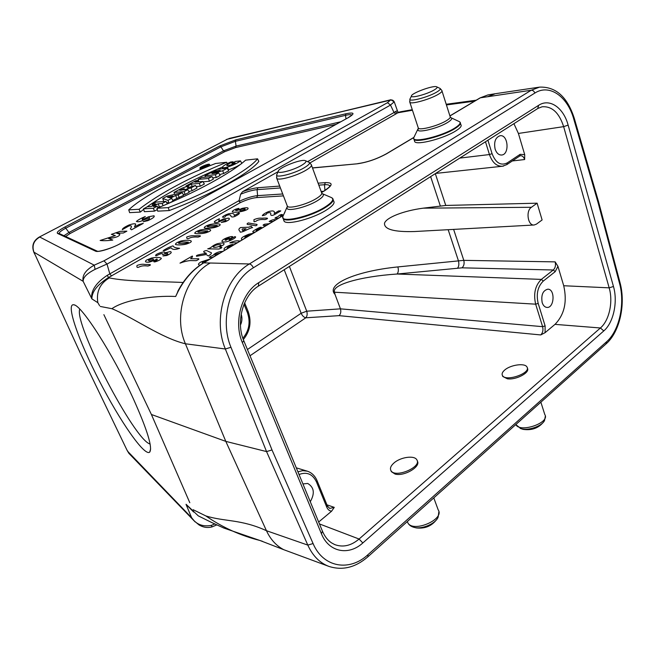 <?xml version="1.0" encoding="UTF-8"?>
<svg xmlns="http://www.w3.org/2000/svg" width="655" height="655" viewBox="0 0 655 655"><rect width="100%" height="100%" fill="white"/><g stroke="black" fill="none" stroke-linecap="round" stroke-linejoin="round"><path stroke-width="0.98" d="M460.457 123.427L460.833 124.614C462.012 125.965 460.285 128.085 455.659 130.992C443.893 138.5 417.112 145.435 414.738 141.726L414.378 140.637M333.198 199.857L333.632 201.052C335.172 203.034 332.65 206.096 326.075 210.247C312.582 218.803 286.816 225.435 284.098 221.21L283.631 219.99M283.156 215.487L203.754 262.86L249.367 263.965L531.197 90.251L480.377 97.808L449.928 115.976M278.146 171.643L242.555 191.702C248.736 189.41 253.87 188.083 257.947 187.715L279.71 186.077M502.401 375.421L502.786 376.486L507.347 378.795C516.091 380.211 530.599 372.392 527.316 368.085M390.888 470.503L391.363 471.666L395.088 474.064C404.16 476.734 421.394 466.491 417.251 460.973M545.083 332.666L555.006 324.364C564.422 314.629 567.328 301.758 563.718 285.744L557.937 266.315L555.219 271.645L543.29 281.069C537.739 286.571 536.036 294.005 538.181 303.388L545.116 325.895L545.083 332.666L540.743 334.934L339.069 315.653L305.811 317.79L250.005 355.771M327.41 506.028L329.694 508.427L334.263 507.363L331.594 511.203C329.416 510.916 327.811 509.582 326.771 507.191L316.504 482.006C312.672 474.056 306.851 471.559 299.048 474.515M318.666 522.019L331.594 511.203M103.875 314.662L151.395 414.484L225.803 441.38L266.454 530.714L307.809 545.099L266.552 451.582L225.803 441.38L185.414 343.785C161.269 338.046 133.293 317.536 111.89 308.693L100.289 306.45M189.803 502.712L151.395 414.484M193.159 509.713L205.834 515.919C224.599 521.806 241.048 519.03 266.454 530.714C270.531 539.483 276.304 545.803 283.771 549.701L328.982 566.428C319.779 562.964 312.722 555.858 307.809 545.099L313.082 543.56C323.161 567.607 349.516 571.938 368.012 554.638L606.587 341.754C619.294 330.824 625.214 303.773 619.564 283.492L598.146 202.829L598.605 201.928M127.504 451.164L191.628 517.72L186.061 504.416L189.942 508.28M191.588 517.638C196.074 524.311 202.575 526.915 211.106 525.449L212.236 526.825M191.915 510.278L186.061 504.416M130.058 454.562L127.021 450.182L80.639 353.79L33.945 252.216C31.743 245.65 33.692 240.598 39.767 237.053L94.205 265.16L103.989 260.813L106.986 264.031L95.106 269.344C86.918 273.454 82.939 277.45 83.177 281.339L33.79 252.077L34.674 254.05M91.651 298.541C90.947 290.452 96.138 282.723 107.224 275.354L108.566 277.532C97.333 284.663 91.774 291.786 91.888 298.893L83.308 281.642M107.224 275.354L239.1 200.569L239.067 201.372L240.41 202.591L108.566 277.532L109.27 277.908C127.176 281.601 154.867 281.241 183.13 282.461M307.588 161.654L394.032 112.537L390.511 105.07L107.011 264.096L109.86 274.003M91.888 298.893L97.849 302.692C96.113 291.827 99.92 283.566 109.27 277.908M205.834 515.919C222.463 527.431 240.434 535.593 259.748 540.424L223.838 528.053L211.909 522.616L198.268 515.862L186.069 504.284M193.004 510.106L193.405 511.719M259.748 540.424L262.491 541.317M97.849 302.692L99.56 305.623M177.751 291.418C184.35 278.899 192.922 269.401 203.468 262.917L203.754 262.86C191.71 270.351 182.344 281.56 175.671 296.478C152.762 295.339 124.008 300.129 111.89 308.693M179.052 288.994L175.671 296.478L180.256 286.923M239.067 201.372C246.215 198.072 252.388 196.156 257.587 195.632L257.071 189.663C252.666 190.073 247.181 191.596 240.614 194.232L239.1 200.569M240.614 194.232L242.555 191.702M390.511 105.07L387.498 102.679L390.888 99.748L226.507 139.441M183.334 194.584L185.168 194.453L189.246 192.234L187.788 189.639L183.564 189.975L191.023 187.887L192.161 190.654L197.049 187.993L195.468 185.48L187.51 187.788L188.378 186.675C186.691 186.372 183.744 187.281 179.552 189.401L174.009 192.414L174.566 194.412M188.869 191.571L192.161 190.654M157.871 207.332L161.376 206.456M143.519 208.83L153.385 208.265L157.216 206.186L153.188 206.431L158.15 203.746L162.203 203.492L165.993 201.437L156.037 202.092L152.271 204.123L155.964 203.885L151.002 206.562L147.334 206.784L143.519 208.83L144.354 211.671L154.49 211.131L157.315 209.6M222.315 167.09L217.059 169.317M216.371 169.612C187.788 182.082 164.552 194.592 146.663 207.144M143.674 209.354L140.293 212.081L129.633 212.646L128.74 209.87C142.733 196.418 178.93 177.456 215.61 163.488L226.622 162.268L227.408 163.603M172.764 200.389L183.727 195.239L182.18 192.668L167.172 196.099L162.759 198.473L163.619 201.257L164.38 201.543M169.178 203.148L173.1 201.011L171.675 198.359L170.734 198.072L175.646 195.419L176.768 198.211M166.509 202.329L168.957 203.238M202.927 181.443L199.308 183.4L191.293 184.096L188.173 185.783L185.995 185.963L195.804 180.69L197.99 180.485L194.887 182.164L202.927 181.443L204.352 184.022L200.356 186.192L196.14 186.544M228.153 169.882L228.415 169.817C234.04 167.999 238.395 165.944 241.474 163.66M203.124 181.812L209.461 181.247L213.391 179.11L211.983 176.539L201.699 177.513L198.162 179.413L198.809 181.812M169.26 210.558C211.221 194.699 250.308 172.846 258.84 161.408L257.538 158.821L245.617 160.147C232.009 172.502 196.688 192.071 156.979 208.257L157.699 211.156L169.26 210.558L168.212 207.619C209.993 191.809 248.949 170.128 257.538 158.821M219.613 174.574L223.756 173.469L228.66 170.808L227.269 168.261L216.887 169.334L213.555 171.127L213.808 172.085M212.695 177.841L216.346 177.497L220.105 175.458L218.696 172.895L212.032 173.608L222.675 170.75L223.756 173.469M240.459 325.044C242.145 321.49 242.383 317.855 241.163 314.146M310.282 501.722C315.006 493.362 314.146 487.271 307.703 483.456L302.938 483.939M495.123 149.119C496.515 153.09 498.651 155.055 501.542 155.03C509.754 154.752 508.305 134.398 500.142 135.708C495.417 137.386 493.747 141.857 495.123 149.119M487.918 140.203L492.061 153.655C495.729 162.997 500.829 166.059 507.347 162.849L520.144 154.334L524.704 154.637L518.4 133.448L513.921 123.672M542.168 302.569C543.175 305.574 544.772 307.187 546.95 307.424C554.408 308.243 555.342 289.035 547.842 289.174C542.848 290.517 540.965 294.987 542.168 302.569M487.828 96.621L495.262 93.731M495.262 93.722L487.942 94.926L480.041 97.914L449.903 115.894M598.146 202.829L573.755 119.038C567.549 96.441 549.389 83.586 534.832 93.067L253.362 267.797C230.388 281.134 219.261 319.73 230.969 347.281L272.005 449.952L266.552 451.582L225.345 349L185.414 343.785C173.084 315.726 185.283 276.77 209.919 263.187M289.379 266.438L306.728 311.199L340.436 308.841L542.61 326.665L535.659 304.174C533.293 293.751 535.184 285.498 541.341 279.398L553.287 269.991L462.029 267.829L397.086 274.019C398.436 272.3 398.698 269.934 397.872 266.921L463.797 260.354L453.628 229.397M543.29 281.069L541.341 279.398L397.086 274.019C358.891 276.606 331.176 285.162 334.59 292.204L335 294.365C325.51 284.769 354.527 271.276 397.872 266.921M340.436 308.841L335 294.365M524.704 154.637L524.647 159.542C523.771 156.922 522.379 155.653 520.479 155.726L519.783 155.98M537.108 203.181L531.385 207.291C525.547 210.951 527.897 225.893 534.136 225.001L536.445 224.125L542.111 219.957L537.108 203.181L445.768 205.449L435.321 173.649M555.219 271.645L553.287 269.991C555.309 268.018 555.931 265.308 555.153 261.877L557.937 266.315M445.768 205.449L423.204 208.167C403.341 210.779 386.368 217.534 384.51 223.191C384.026 229.34 394.023 232.124 414.484 231.534L534.136 225.001M334.639 544.559L334.73 544.592C342.999 547.621 351.113 545.762 359.079 539.032L600.398 327.983C609.256 320.598 613.334 301.709 609.166 287.84L563.644 126.644C559.133 112.668 551.944 106.044 542.062 106.781M297.927 471.796L302.716 470.65L307.367 471.191C311.764 472.689 315.006 475.858 317.085 480.696M503.662 166.002L502.442 166.239C496.613 166.444 492.29 162.546 489.441 154.547L485.486 141.75M340.444 308.865C341.206 311.674 340.747 313.933 339.069 315.653M231.993 163.283L235.235 162.931C231.33 165.035 228.489 165.92 226.712 165.584C227.252 164.634 229.348 163.357 233 161.769L230.617 162.031C225.263 164.47 222.512 166.288 222.348 167.483C222.921 167.934 224.632 167.803 227.481 167.074C233.115 165.24 237.454 163.177 240.491 160.876L235.399 161.441L231.993 163.283L232.296 164.438M233 161.769L233.417 162.514M240.491 160.876L241.801 163.398M198.162 179.413L208.421 178.463L209.461 181.247M208.421 178.463L211.983 176.539M199.308 183.4L200.356 186.192M191.293 184.096L192.169 186.438M188.173 185.783L188.787 187.42M185.995 185.963L186.216 186.749M197.99 180.485L198.727 181.82M172.773 196.041L169.629 197.745L167.443 197.18L172.773 196.041M162.759 198.473L167.975 200.364L168.982 203.23M167.975 200.364L171.675 198.359M175.646 195.419L178.119 194.871L179.249 197.671M178.119 194.871L182.18 192.668M156.979 208.257L168.212 207.619M207.57 165.969L209.453 164.323C208.765 163.365 198.956 167.393 199.931 168.237C201.241 168.531 203.787 167.778 207.57 165.969M207.725 164.667C204.008 165.584 201.732 166.64 200.897 167.852C201.986 168.057 204 167.451 206.939 166.043L208.446 164.757L207.725 164.667M226.622 162.268C188.558 177.947 159.378 193.618 139.097 209.272L140.293 212.081M139.097 209.272L128.74 209.87M152.271 204.123L152.713 205.637M153.385 208.265L154.49 211.131M157.216 206.186L158.133 207.791M158.15 203.746L159.247 206.587M162.203 203.492L163.07 205.752M165.993 201.437L167.402 203.91M179.683 190.286L182.164 190.089L184.26 188.665L179.683 190.286M191.023 187.887L195.468 185.48M174.009 192.414L184.104 191.637L185.168 194.453M184.104 191.637L187.788 189.639M213.555 171.127L220.236 170.357L209.674 173.215L205.015 175.728L205.4 177.161M205.015 175.728L215.323 174.729L216.346 177.497M215.323 174.729L218.696 172.895M222.675 170.75L227.269 168.261M203.877 166.689L202.935 166.788L204.851 166.067L203.877 166.689M204.63 166.837L202.166 167.099L207.152 165.486L203.918 166.681L205.162 166.55L204.704 167.05M202.166 167.099L202.354 167.795M195.026 521.847L191.628 517.72M83.128 281.232C81.981 275.354 85.674 269.999 94.205 265.16L95.106 269.344M394.032 112.537L395.235 111.727C396.905 110.589 397.822 110.81 397.986 112.398M390.863 99.757L394.171 101.861C393.442 100.297 392.222 99.707 390.519 100.1L228.898 138.524M412.453 110.245L399.116 112.562L401.188 111.645L398.592 112.234L395.882 113.954L394.048 112.562M401.188 111.645L412.273 109.696M109.876 274.036L111.62 276.017M79.746 309.119C73.753 323.857 134.668 440.586 150.101 444.016M133.497 399.132C147.408 430.179 152.795 447.856 149.668 452.171C144.403 456.535 119.898 420.952 99.413 381.063C78.805 341.214 65.295 302.888 73.859 304.812C81.466 304.935 113.069 354.183 133.497 399.132M301.349 165.469C293.055 170.349 277.679 174.279 278.244 171.43C277.597 168.212 300.514 158.96 305.115 160.581C306.982 161.245 305.729 162.882 301.349 165.469M433.946 90.103C426.806 94.32 410.931 98.504 411.455 96.072C410.75 93.501 432.439 85.371 436.443 86.714C437.876 87.156 437.041 88.286 433.946 90.103M394.073 462.88C390.773 465.77 389.741 468.358 390.978 470.65C395.112 478.527 422.287 466.99 416.768 459.72C414.296 455.143 400.598 457.1 394.073 462.88M407.295 521.577L407.836 522.837C409.064 525.097 411.152 526.604 414.091 527.357L416.367 527.922C424.702 528.839 431.309 526.235 436.205 520.086M504.694 370.034C502.319 372.097 501.574 373.94 502.475 375.552C505.799 382.119 531.565 373.039 526.931 366.931C524.802 362.796 510.474 364.851 504.694 370.034M522.551 429.181L523.091 429.369C531.451 430.54 538.042 428.337 542.864 422.762M137.018 265.488C140.072 264.325 142.651 263.973 144.755 264.448C147.023 264.595 154.22 264.137 147.866 266.053C144.272 265.545 141.455 265.815 139.425 266.863C137.321 267.936 136.518 267.477 137.018 265.488M207.258 260.657C202.813 261.566 201.331 262.442 202.813 263.31M153.36 259.969C154.007 258.668 152.443 258.668 148.66 259.969C148.055 261.206 149.618 261.206 153.36 259.969M200.012 265.16C197.695 264.825 197.974 263.769 200.856 262.008L210.099 258.962M151.542 258.029C156.389 257.169 159.64 257.235 161.277 258.226C161.81 259.577 153.327 263.204 153.835 261.427C156.856 260.625 157.88 259.789 156.905 258.938C155.497 260.002 152.861 261.083 148.996 262.18C145.484 262.385 144.616 261.705 146.409 260.125L151.542 258.029M180.002 263.138L192.324 256.048C192.865 256.555 192.275 257.44 190.556 258.717L196.549 258.799C199.767 258.496 199.66 259.118 196.23 260.674L190.204 260.575C187.043 260.903 183.637 261.763 180.002 263.138M164.823 252.936L170.259 251.553C172.257 252.2 171.127 253.518 166.861 255.491L162.956 255.949L167.754 254.165C167.958 252.904 166.247 253.059 162.62 254.615C162.923 253.231 161.474 253.288 158.273 254.795C155.759 256.195 155.038 256.138 156.103 254.615C159.877 252.265 165.772 251.143 164.823 252.936M212.572 257.489L209.387 257.448C209.878 256.58 211.016 256.007 212.818 255.728C214.169 253.763 216.723 252.38 220.481 251.569L222.635 251.487M219.712 253.223C215.389 254.025 213.997 254.852 215.552 255.712M206.464 253.354C204.434 252.65 201.331 251.405 206.546 250.521L210.304 252.306C212.269 252.691 211.622 253.919 208.347 255.982L206.21 254.533L196.549 256.277C195.231 255.032 202.108 254.075 206.464 253.354M163.177 250.636C166.968 248.155 170.267 246.567 173.076 245.862C173.55 247.238 175.736 248.057 179.634 248.302C175.286 249.858 172.535 249.792 171.397 248.089C170.906 246.976 165.33 251.323 163.177 250.636M219.974 245.92C223.56 244.159 216.518 244.176 213.956 246.157C211.033 247.999 217.935 247.492 219.974 245.92M224.976 250.087C222.684 249.006 224.681 247.238 230.953 244.782C238.445 243.283 223.912 247.778 227.932 248.327M217.534 243.66C223.101 242.506 225.099 242.915 223.543 244.864C220.702 246.272 219.482 247.099 219.875 247.361C222.823 247.156 222.503 247.721 218.901 249.056L207.733 248.835C212.335 247.639 211.287 245.822 217.534 243.66M188.362 242.121L181.476 241.875C179.028 242.383 178.111 242.874 178.717 243.349C184.039 243.873 188.755 242.874 188.362 242.121M237.184 242.8L229.774 242.858C233.622 241.032 237.036 240.451 240.025 241.106M181.05 241.007C188.738 239.288 195.968 240.729 187.477 243.676C184.563 244.945 177.022 245.33 175.434 244.413C175.442 243.349 177.317 242.219 181.05 241.007M225.869 240.319C228.063 239.108 231.608 237.036 227.58 238.322C224.886 239.427 224.321 240.09 225.869 240.319M223.854 239.222C227.26 237.249 233.27 235.653 232.738 237.118C229.414 238.903 228.325 239.861 229.463 239.967L234.547 236.766C238.657 236.275 230.249 241.49 225.271 241.941C221.341 242.113 220.866 241.204 223.854 239.222M186.716 237.028C189.672 235.898 192.283 235.497 194.535 235.833C196.909 235.874 204.262 235.202 198.023 237.11C194.224 236.799 191.358 237.143 189.434 238.133C187.445 239.149 186.536 238.78 186.716 237.028M250.259 234.998C245.822 236.046 244.143 237.044 245.232 238.002M111.366 234.359L120.102 231.346L126.882 231.166L123.296 233.016L116.549 233.172L119.832 234.261C119.562 236.357 115.804 237.757 108.542 238.469L112.791 240.074C107.674 240.737 103.457 240.868 100.133 240.467L115.345 235.595L111.366 234.359M242.317 239.738C239.959 238.682 242.17 236.832 248.941 234.203L253.141 233.278M207.733 230.945L200.733 230.83C198.285 231.346 197.384 231.821 198.039 232.263C203.468 232.681 208.184 231.657 207.733 230.945M242.833 230.699L246.051 228.8L242.727 228.849C241.875 229.209 241.908 229.831 242.833 230.699M200.242 230.011C207.922 228.259 215.348 229.512 206.939 232.435C204.073 233.679 196.451 234.162 194.781 233.319C194.715 232.312 196.533 231.207 200.242 230.011M255.098 232.116C251.102 232.541 252.249 231.174 258.529 227.997C261.73 226.524 262.917 227.367 258.185 229.037C254.312 231.002 256.326 231.019 259.814 229.078L261.738 228.153M248.744 227.211C253.526 225.164 250.374 227.563 252.601 227.596C248.785 228.218 243.652 232.157 240.238 232.157C240.189 230.634 237.053 229.93 240.557 227.539L248.744 227.211M131.54 229.799L130.304 228.841C132.154 226.393 131.72 225.418 129.002 225.901L122.289 229.676C122.321 228.62 124.507 227.08 128.863 225.058C132.637 223.764 134.938 223.453 135.765 224.125L134.463 226.818L139.089 224.509L143.265 223.38L131.54 229.799M217.231 225.467L210.173 225.41C207.725 225.926 206.841 226.401 207.512 226.827C212.998 227.187 217.706 226.163 217.231 225.467M255.876 225.778L251.201 224.968C250.005 224.346 244.733 225.001 248.245 222.937L254.369 223.985C255.638 224.346 258.889 224.092 255.876 225.778M209.649 224.616C217.329 222.847 224.845 224.018 216.477 226.925C213.645 228.161 205.981 228.693 204.27 227.883C204.172 226.9 205.965 225.811 209.649 224.616M273.094 221.382L269.131 221.513C271.62 219.941 273.839 219.359 275.788 219.769M266.462 225.336C264.227 225.426 261.206 225.746 264.579 224.223L269.189 223.707M253.878 219.712C256.817 218.41 259.503 217.91 261.935 218.23C265.136 217.968 270.965 217.845 264.898 219.597C260.821 219.228 257.873 219.752 256.072 221.169C252.642 222.692 254.533 220.719 253.878 219.712M148.636 216.748L153.982 215.782C155.006 216.674 152.959 218.303 147.85 220.661L143.208 221.718L149.094 219.261L149.602 217.648L143.682 219.99C140.44 221.652 138.008 222.135 136.379 221.439C138.246 219.826 141.218 218.189 145.295 216.518C142.684 218.271 141.717 219.319 142.397 219.654L148.636 216.748M223.576 218.885L228.611 218.156C230.323 218.778 229.283 219.949 225.5 221.668L221.226 222.471L225.91 220.637C226.393 219.392 224.657 219.523 220.694 221.046C218.451 222.438 216.363 222.88 214.422 222.381C213.898 221.685 215.56 220.481 219.4 218.762L218.688 221.243L223.576 218.885M278.457 218.18C277.343 218.017 272.873 218.991 276.099 217.362C277.818 216.83 278.801 216.207 279.055 215.487C280.962 214.455 282.149 214.234 282.624 214.815C280.283 215.741 279.824 216.306 281.257 216.51M234.261 215.544L238.829 212.949C240.238 213.186 238.919 214.357 234.867 216.469C232.198 217.427 230.822 217.042 230.748 215.323C229.659 214.488 227.948 214.693 225.607 215.937C225.304 217.182 224.239 217.558 222.413 217.075C223.527 215.896 225.574 214.799 228.562 213.784C232.541 212.932 234.441 213.522 234.261 215.544M274.191 213.538L278.612 210.918L280.79 210.902L276.353 213.522C272.955 215.691 271.055 216.035 270.662 214.545C271.26 212.507 269.934 212.089 266.675 213.301C266.872 214.316 265.422 215.11 262.311 215.675C262.851 214.496 264.915 213.153 268.493 211.631C273.192 210.288 275.092 210.918 274.191 213.538M284.131 213.8L284.99 211.991M244.945 209.641C246.763 208.134 240.279 209.272 239.673 210.132C239.959 210.984 241.72 210.82 244.945 209.641M242.047 208.396C246.894 207.365 248.826 207.578 247.844 209.027C245.494 211.254 235.325 212.965 232.263 211.909C232.157 211.18 233.327 210.263 235.775 209.158C239.542 208.061 240.025 208.167 237.225 209.494C234.908 210.64 235.096 210.902 237.781 210.288L242.047 208.396M413.698 137.599L386.786 153.655C376.961 159.034 367.111 162.415 357.237 163.799L312.517 167.991M318.093 183.179L325.388 182.622C333.338 182.483 332.994 185.242 324.348 190.908L321.589 192.554M319.452 523.926L359.079 539.032L362.829 542.954C348.624 556.046 328.671 552.165 321.417 533.719L242.383 342.688C233.344 322.113 241.433 292.941 258.733 282.649L538.705 105.283C549.668 97.972 563.537 107.739 568.131 125.113L613.465 286.489C617.992 301.84 613.506 322.702 603.787 330.914L362.829 542.954M603.787 330.914L600.398 327.983L555.006 324.364M326.919 504.833L334.263 507.363M211.106 525.449L214.734 524.008M103.989 260.813L387.498 102.679M39.013 237.208L227.678 139.04L39.013 237.208C33.299 240.794 31.555 245.756 33.79 252.077M235.833 139.843L345.897 113.757C354.322 112.111 355.239 113.34 348.648 117.441L120.856 243.324C111.751 248.458 98.045 252.666 95.515 251.143L57.574 233.442C56.355 232.443 58.786 230.298 64.878 227.015L219.703 145.967L235.833 139.843L235.382 141.324L220.923 146.818L66.09 228.022C61.218 230.634 58.95 232.476 59.269 233.548L57.574 233.442M336.007 124.376L235.636 147.563L224.706 151.714L70.159 233.491L65.623 236.496M474.588 101.165L446.423 104.947M399.116 112.562L397.257 112.987L395.235 111.727M395.882 113.954L309.995 162.915M242.866 338.258C249.154 330.685 250.66 322.104 247.385 312.517L244.012 304.256M272.005 449.952L313.082 543.56M534.832 93.067C534.103 91.143 532.892 90.202 531.197 90.251L539.532 87.131L495.819 93.632M230.969 347.281L225.345 349C212.736 319.517 224.714 278.154 249.367 263.965C250.963 264.219 252.29 265.496 253.362 267.797M63.936 235.718L68.947 232.476L64.878 227.015M70.159 233.491L68.947 232.476L223.486 150.855L220.923 146.818L219.703 145.967M224.706 151.714L223.486 150.855L236.095 146.073L235.382 141.324L345.496 115.345L345.996 118.85M235.636 147.563L236.095 146.073L340.657 121.805M348.354 117.548L351.882 115.124C351.358 114.412 349.23 114.486 345.496 115.345L345.897 113.757M283.443 195.886L256.711 197.581L257.587 195.632L282.714 193.978M321.138 191.457L323.505 191.301M324.937 190.433L324.479 184.726L318.821 185.144M280.422 187.952L257.071 189.663L257.947 187.715M329.735 186.429L329.621 185.84C329.097 184.898 327.385 184.53 324.479 184.726L325.388 182.622M256.711 197.581C252.159 198.031 246.722 199.701 240.41 202.591M457.689 268.01C458.958 266.233 459.196 263.769 458.385 260.633L448.167 229.692M538.181 303.388L535.659 304.174L334.59 292.204M247.426 349.516L301.153 313.254L284.196 269.737M563.718 285.744L609.166 287.84L613.465 286.489M568.131 125.113L563.644 126.644L518.4 133.448M524.647 159.542L512.316 160.958M462.029 267.829C463.953 266.012 464.542 263.515 463.797 260.354L555.153 261.877M440.316 205.899L430.638 176.621M459.769 158.101L489.441 154.547L492.061 153.655M423.204 208.167L531.385 207.291M301.153 313.254L306.728 311.199C307.523 313.925 307.22 316.128 305.811 317.79C303.871 317.331 302.315 315.816 301.153 313.254M540.743 334.934C542.798 332.83 543.421 330.071 542.61 326.665L545.116 325.895M519.644 156.07L520.144 154.334M502.442 166.223L506.839 164.601L507.347 162.849M244.626 302.831L248.147 311.469L247.385 312.517M317.094 480.713L316.504 482.006M317.159 480.876L327.336 505.848L326.771 507.191M312.476 167.885L357.237 163.799M386.098 154.056L386.786 153.655M479.902 97.996L487.95 94.926M323.906 191.064L324.348 190.908M120.487 243.521L120.667 243.357C111.915 248.613 97.341 252.175 97.382 251.176L95.515 251.143M348.648 117.441L120.856 243.324M328.982 566.428C342.5 570.718 355.444 567.533 367.823 556.856L368.012 554.638M368.102 556.603L605.973 343.981L606.587 341.754M598.662 202.158L619.982 282.51L619.564 283.492M539.532 87.131C555.759 86.501 567.336 96.866 574.255 118.228L573.755 119.038M322.448 531.172L321.417 533.719M242.383 342.688L243.775 340.665M258.733 282.649L258.389 286.145M538.705 105.283L537.665 108.583M227.481 167.074L228.415 169.817M394.171 101.861L390.495 105.029M305.705 160.835L308.464 162.039C310.707 162.841 309.234 164.79 304.051 167.876C294.201 173.69 275.927 178.324 276.639 174.901L277.188 173.722M309.201 162.374L311.248 164.544C312.214 165.69 310.38 167.631 305.721 170.374C296.24 175.99 278.555 180.895 276.811 178.463L276.541 177.71M311.526 165.314L321.507 192.464C322.538 193.765 320.762 195.829 316.193 198.653C306.868 204.425 289.264 209.068 287.414 206.317L287.103 205.498M321.826 193.282L321.965 193.544C324.806 194.609 323.324 196.975 317.519 200.635C306.565 207.471 285.916 212.195 287.013 207.741L287.447 206.62M322.8 193.896L330.718 197.278C334.738 198.776 332.773 202.084 324.806 207.193C309.684 216.764 281.036 223.142 282.706 216.805L283.738 214.635M332.2 198.015L332.715 198.547C334.247 200.504 331.725 203.549 325.134 207.692C311.616 216.224 285.842 222.888 283.14 218.713L282.673 217.435M437 86.976L439.456 88.147C441.175 88.679 440.193 90.03 436.533 92.191C428.059 97.227 409.195 102.155 409.85 99.233L410.333 98.283M440.144 88.49L441.814 90.423C442.575 91.192 441.323 92.535 438.048 94.451C429.803 99.364 411.414 104.497 409.866 102.377L409.653 101.713M442.027 91.094L450.059 116.385C450.853 117.27 449.641 118.702 446.423 120.676C438.301 125.735 419.994 130.591 418.357 128.184L418.119 127.455M450.304 117.114L450.558 117.523C452.72 118.252 451.745 119.898 447.627 122.469C438.195 128.38 416.907 133.464 417.931 129.657L418.619 128.372M451.377 117.908L458.492 121.249C461.546 122.28 460.252 124.589 454.603 128.167C441.593 136.445 412.077 143.33 413.641 137.918L414.541 136.183M459.859 122.002L460.088 122.272C461.267 123.607 459.54 125.719 454.906 128.617C443.124 136.109 416.334 143.077 413.968 139.409L413.608 138.311M414.091 527.357C421.828 529.641 435.837 523.64 438.154 517.065L438.866 511.809M407.344 521.527L407.836 522.837C413.068 533.088 445.056 519.39 438.187 509.86L433.79 497.89M520.127 428.329L520.897 428.607C527.905 431.113 542.446 426.053 544.583 420.346L545.312 416.269M523.091 429.369L520.897 428.607L515.919 424.669C520.095 433.242 550.552 422.639 544.804 414.582L540.866 402.178M127.021 450.182L128.888 453.35L193.389 520.103M193.667 512.054L186.503 504.792M189.852 508.19L186.364 504.637M259.789 540.424L283.771 549.701M329.612 186.609L329.883 185.586C331.004 185.692 329.047 187.494 324.029 190.99L321.531 192.48M307.154 471.133L296.289 467.842M435.69 173.411L502.483 166.239M507.003 164.495L519.628 156.086M248.196 311.592C251.725 321.965 250.104 331.283 243.324 339.544M357.736 163.635C367.242 162.309 376.813 159.009 386.458 153.745L413.731 137.476M283.263 215.315L203.468 262.917M59.269 233.548L96.948 251.037M606.333 343.662C619.884 331.651 625.828 303.961 620.048 282.772M574.312 118.416L598.596 201.912M322.432 531.148L243.865 340.903M243.758 340.649C235.628 322.006 243.079 295.299 258.365 286.153M322.587 531.508C324.872 536.65 327.868 540.449 331.577 542.897L334.738 544.592M537.632 108.599L258.61 285.998M537.927 108.411L542.029 106.814M222.348 167.483L222.716 168.728M199.931 168.237L200.348 169.596M209.51 164.43L210.108 165.617M188.444 186.806L188.763 187.428M394.212 101.73L397.61 111.342M216.723 524.942L212.245 526.817M193.774 520.545L198.964 524.876C203.304 527.471 207.709 528.126 212.171 526.849M476.201 100.207L446.211 104.26M398.117 112.21L398.567 112.242M178.946 289.191L177.832 291.246M74.506 305.025L73.859 304.812M150.617 448.978L149.668 452.171M278.244 171.43L276.639 174.901L276.811 178.463L287.414 206.317L282.706 216.805L284.098 221.21M411.455 96.072L409.85 99.233L409.866 102.377L418.357 128.184L413.641 137.918L414.738 141.726M391.363 471.666L390.978 470.65M502.786 376.486L502.475 375.552"/></g></svg>
